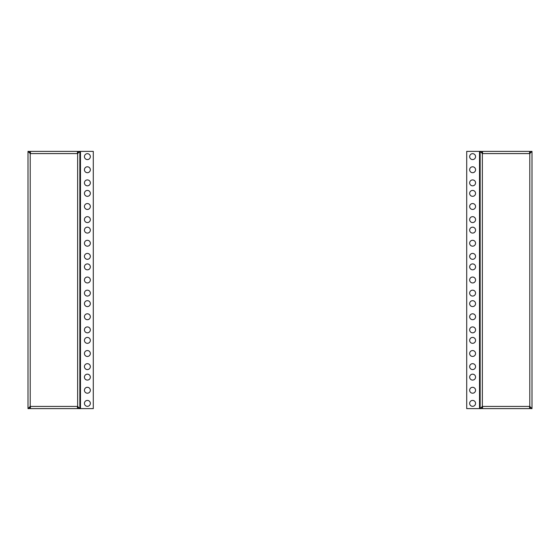 <?xml version="1.0" encoding="UTF-8"?>
<svg xmlns="http://www.w3.org/2000/svg" width="560" height="560" viewBox="0 0 560 560"><rect width="100%" height="100%" fill="white"/><g stroke="black" fill="none" stroke-linecap="round" stroke-linejoin="round"><path stroke-width="0.84" d="M80.479 151.375L78.274 151.375L77.644 153.58L77.644 406.42L30.205 406.42L28 408.625L28 151.375L29.575 151.375L30.205 153.58L77.644 153.58L79.849 151.375L79.849 408.625L77.644 406.42L78.274 408.625L80.479 408.625L80.479 151.375L93.289 151.375L93.289 408.625L80.479 408.625M30.415 153.58L30.415 151.375L77.434 151.375L77.434 153.58M28 151.375L30.205 153.58L30.205 406.42L29.575 408.625L28 408.625M77.434 406.42L77.434 408.625L30.415 408.625L30.415 406.42M84.434 403.375A2.954 2.954 0 0 0 87.388 406.329A2.954 2.954 0 0 0 90.342 403.375A2.954 2.954 0 0 0 87.388 400.421A2.954 2.954 0 0 0 84.434 403.375M84.434 390.25A2.954 2.954 0 0 0 87.388 393.204A2.954 2.954 0 0 0 90.342 390.25A2.954 2.954 0 0 0 87.388 387.296A2.954 2.954 0 0 0 84.434 390.25M84.434 377.125A2.954 2.954 0 0 0 87.388 380.079A2.954 2.954 0 0 0 90.342 377.125A2.954 2.954 0 0 0 87.388 374.171A2.954 2.954 0 0 0 84.434 377.125M84.434 366.625A2.954 2.954 0 0 0 87.388 369.579A2.954 2.954 0 0 0 90.342 366.625A2.954 2.954 0 0 0 87.388 363.671A2.954 2.954 0 0 0 84.434 366.625M84.434 353.5A2.954 2.954 0 0 0 87.388 356.454A2.954 2.954 0 0 0 90.342 353.5A2.954 2.954 0 0 0 87.388 350.546A2.954 2.954 0 0 0 84.434 353.5M84.434 340.375A2.954 2.954 0 0 0 87.388 343.329A2.954 2.954 0 0 0 90.342 340.375A2.954 2.954 0 0 0 87.388 337.421A2.954 2.954 0 0 0 84.434 340.375M84.434 329.875A2.954 2.954 0 0 0 87.388 332.829A2.954 2.954 0 0 0 90.342 329.875A2.954 2.954 0 0 0 87.388 326.921A2.954 2.954 0 0 0 84.434 329.875M84.434 316.75A2.954 2.954 0 0 0 87.388 319.704A2.954 2.954 0 0 0 90.342 316.75A2.954 2.954 0 0 0 87.388 313.803A2.954 2.954 0 0 0 84.434 316.75M84.434 303.625A2.954 2.954 0 0 0 87.388 306.579A2.954 2.954 0 0 0 90.342 303.625A2.954 2.954 0 0 0 87.388 300.678A2.954 2.954 0 0 0 84.434 303.625M84.434 293.125A2.954 2.954 0 0 0 87.388 296.079A2.954 2.954 0 0 0 90.342 293.125A2.954 2.954 0 0 0 87.388 290.178A2.954 2.954 0 0 0 84.434 293.125M84.434 280A2.954 2.954 0 0 0 87.388 282.947A2.954 2.954 0 0 0 90.342 280A2.954 2.954 0 0 0 87.388 277.053A2.954 2.954 0 0 0 84.434 280M84.434 266.875A2.954 2.954 0 0 0 87.388 269.822A2.954 2.954 0 0 0 90.342 266.875A2.954 2.954 0 0 0 87.388 263.921A2.954 2.954 0 0 0 84.434 266.875M84.434 256.375A2.954 2.954 0 0 0 87.388 259.322A2.954 2.954 0 0 0 90.342 256.375A2.954 2.954 0 0 0 87.388 253.421A2.954 2.954 0 0 0 84.434 256.375M84.434 243.25A2.954 2.954 0 0 0 87.388 246.197A2.954 2.954 0 0 0 90.342 243.25A2.954 2.954 0 0 0 87.388 240.296A2.954 2.954 0 0 0 84.434 243.25M84.434 230.125A2.954 2.954 0 0 0 87.388 233.079A2.954 2.954 0 0 0 90.342 230.125A2.954 2.954 0 0 0 87.388 227.171A2.954 2.954 0 0 0 84.434 230.125M84.434 219.625A2.954 2.954 0 0 0 87.388 222.579A2.954 2.954 0 0 0 90.342 219.625A2.954 2.954 0 0 0 87.388 216.671A2.954 2.954 0 0 0 84.434 219.625M84.434 206.5A2.954 2.954 0 0 0 87.388 209.454A2.954 2.954 0 0 0 90.342 206.5A2.954 2.954 0 0 0 87.388 203.546A2.954 2.954 0 0 0 84.434 206.5M84.434 193.375A2.954 2.954 0 0 0 87.388 196.329A2.954 2.954 0 0 0 90.342 193.375A2.954 2.954 0 0 0 87.388 190.421A2.954 2.954 0 0 0 84.434 193.375M84.434 156.625A2.954 2.954 0 0 0 87.388 159.579A2.954 2.954 0 0 0 90.342 156.625A2.954 2.954 0 0 0 87.388 153.671A2.954 2.954 0 0 0 84.434 156.625M84.434 169.75A2.954 2.954 0 0 0 87.388 172.704A2.954 2.954 0 0 0 90.342 169.75A2.954 2.954 0 0 0 87.388 166.796A2.954 2.954 0 0 0 84.434 169.75M84.434 182.875A2.954 2.954 0 0 0 87.388 185.829A2.954 2.954 0 0 0 90.342 182.875A2.954 2.954 0 0 0 87.388 179.921A2.954 2.954 0 0 0 84.434 182.875M479.521 408.625L481.726 408.625L482.356 406.42L482.356 153.58L529.795 153.58L532 151.375L532 408.625L530.425 408.625L529.795 406.42L482.356 406.42L480.151 408.625L480.151 151.375L482.356 153.58L481.726 151.375L479.521 151.375L479.521 408.625L466.711 408.625L466.711 151.375L479.521 151.375M529.585 406.42L529.585 408.625L482.566 408.625L482.566 406.42M532 408.625L529.795 406.42L529.795 153.58L530.425 151.375L532 151.375M482.566 153.58L482.566 151.375L529.585 151.375L529.585 153.58M475.566 156.625A2.954 2.954 0 0 0 472.612 153.671A2.954 2.954 0 0 0 469.658 156.625A2.954 2.954 0 0 0 472.612 159.579A2.954 2.954 0 0 0 475.566 156.625M475.566 169.75A2.954 2.954 0 0 0 472.612 166.796A2.954 2.954 0 0 0 469.658 169.75A2.954 2.954 0 0 0 472.612 172.704A2.954 2.954 0 0 0 475.566 169.75M475.566 182.875A2.954 2.954 0 0 0 472.612 179.921A2.954 2.954 0 0 0 469.658 182.875A2.954 2.954 0 0 0 472.612 185.829A2.954 2.954 0 0 0 475.566 182.875M475.566 193.375A2.954 2.954 0 0 0 472.612 190.421A2.954 2.954 0 0 0 469.658 193.375A2.954 2.954 0 0 0 472.612 196.329A2.954 2.954 0 0 0 475.566 193.375M475.566 206.5A2.954 2.954 0 0 0 472.612 203.546A2.954 2.954 0 0 0 469.658 206.5A2.954 2.954 0 0 0 472.612 209.454A2.954 2.954 0 0 0 475.566 206.5M475.566 219.625A2.954 2.954 0 0 0 472.612 216.671A2.954 2.954 0 0 0 469.658 219.625A2.954 2.954 0 0 0 472.612 222.579A2.954 2.954 0 0 0 475.566 219.625M475.566 230.125A2.954 2.954 0 0 0 472.612 227.171A2.954 2.954 0 0 0 469.658 230.125A2.954 2.954 0 0 0 472.612 233.079A2.954 2.954 0 0 0 475.566 230.125M475.566 243.25A2.954 2.954 0 0 0 472.612 240.296A2.954 2.954 0 0 0 469.658 243.25A2.954 2.954 0 0 0 472.612 246.197A2.954 2.954 0 0 0 475.566 243.25M475.566 256.375A2.954 2.954 0 0 0 472.612 253.421A2.954 2.954 0 0 0 469.658 256.375A2.954 2.954 0 0 0 472.612 259.322A2.954 2.954 0 0 0 475.566 256.375M475.566 266.875A2.954 2.954 0 0 0 472.612 263.921A2.954 2.954 0 0 0 469.658 266.875A2.954 2.954 0 0 0 472.612 269.822A2.954 2.954 0 0 0 475.566 266.875M475.566 280A2.954 2.954 0 0 0 472.612 277.053A2.954 2.954 0 0 0 469.658 280A2.954 2.954 0 0 0 472.612 282.947A2.954 2.954 0 0 0 475.566 280M475.566 293.125A2.954 2.954 0 0 0 472.612 290.178A2.954 2.954 0 0 0 469.658 293.125A2.954 2.954 0 0 0 472.612 296.079A2.954 2.954 0 0 0 475.566 293.125M475.566 303.625A2.954 2.954 0 0 0 472.612 300.678A2.954 2.954 0 0 0 469.658 303.625A2.954 2.954 0 0 0 472.612 306.579A2.954 2.954 0 0 0 475.566 303.625M475.566 316.75A2.954 2.954 0 0 0 472.612 313.803A2.954 2.954 0 0 0 469.658 316.75A2.954 2.954 0 0 0 472.612 319.704A2.954 2.954 0 0 0 475.566 316.75M475.566 329.875A2.954 2.954 0 0 0 472.612 326.921A2.954 2.954 0 0 0 469.658 329.875A2.954 2.954 0 0 0 472.612 332.829A2.954 2.954 0 0 0 475.566 329.875M475.566 340.375A2.954 2.954 0 0 0 472.612 337.421A2.954 2.954 0 0 0 469.658 340.375A2.954 2.954 0 0 0 472.612 343.329A2.954 2.954 0 0 0 475.566 340.375M475.566 353.5A2.954 2.954 0 0 0 472.612 350.546A2.954 2.954 0 0 0 469.658 353.5A2.954 2.954 0 0 0 472.612 356.454A2.954 2.954 0 0 0 475.566 353.5M475.566 366.625A2.954 2.954 0 0 0 472.612 363.671A2.954 2.954 0 0 0 469.658 366.625A2.954 2.954 0 0 0 472.612 369.579A2.954 2.954 0 0 0 475.566 366.625M475.566 403.375A2.954 2.954 0 0 0 472.612 400.421A2.954 2.954 0 0 0 469.658 403.375A2.954 2.954 0 0 0 472.612 406.329A2.954 2.954 0 0 0 475.566 403.375M475.566 390.25A2.954 2.954 0 0 0 472.612 387.296A2.954 2.954 0 0 0 469.658 390.25A2.954 2.954 0 0 0 472.612 393.204A2.954 2.954 0 0 0 475.566 390.25M475.566 377.125A2.954 2.954 0 0 0 472.612 374.171A2.954 2.954 0 0 0 469.658 377.125A2.954 2.954 0 0 0 472.612 380.079A2.954 2.954 0 0 0 475.566 377.125"/></g></svg>
